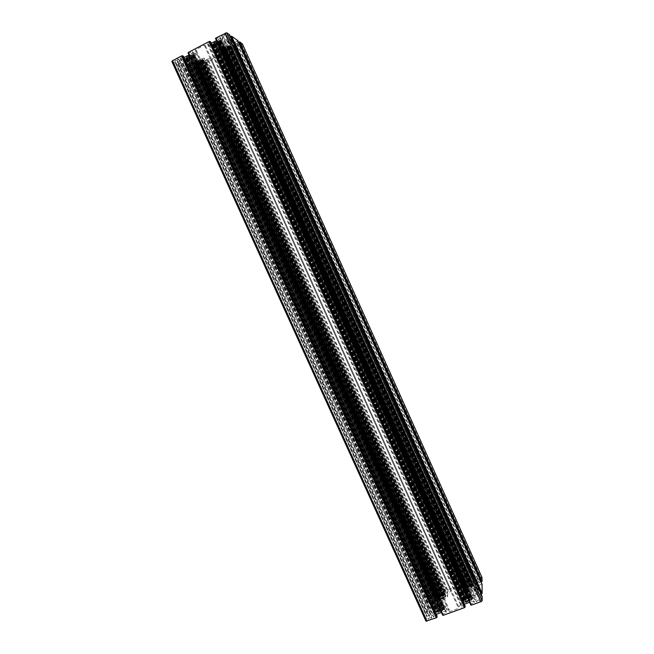 <?xml version="1.0" encoding="UTF-8"?>
<svg xmlns="http://www.w3.org/2000/svg" width="654" height="654" viewBox="0 0 654 654"><rect width="100%" height="100%" fill="white"/><g stroke="black" fill="none" stroke-linecap="round" stroke-linejoin="round"><path stroke-width="0.49" stroke-dasharray="3.27 2.45" d="M196.862 62.285L439.807 599.178L438.393 599.734L437.542 599.644L194.9 63.593L196.592 63.086L195.685 64.002L196.306 64.01L197.917 63.103L199.454 63.111L202.511 61.419L201.743 61.206L203.705 59.89L202.021 60.397L202.944 59.473L202.323 59.457L200.704 60.372L199.151 60.356L198.563 61.157L196.069 62.073L196.862 62.285L194.892 63.585L437.551 599.653M198.563 61.157L441.752 598.753L440.24 599.906L439.333 599.988L195.963 62.228M196.592 63.086L438.965 598.672L437.657 598.606L195.685 64.002M197.917 63.103L439.725 597.535L440.142 597.102L198.293 63.454M200.042 62.326L441.99 596.309L444.025 595.222L202.617 61.263M201.743 61.206L443.559 596.023L445.815 595.541L203.705 59.89M202.021 60.397L444.393 596.734L445.734 596.579L202.944 59.473M200.704 60.372L443.665 597.658L443.24 598.091L200.32 60.021M224.036 49.524L466.466 587.758L466.874 587.341L224.371 49.908L228.001 48.282L228.745 47.685L227.903 47.611L229.922 46.262L228.246 46.761L229.227 45.805L228.63 45.78L226.987 46.712L226.309 46.336L222.989 47.955L222.237 48.559L222.924 48.821L221.085 49.982L222.883 49.549L221.878 50.464L224.371 49.442L224.371 49.908M222.769 49.483L465.771 588.878L464.397 588.829L221.804 50.432M226.161 48.756L468.738 586.532L470.774 585.444L228.745 47.685M227.903 47.611L470.349 586.229L472.67 585.747L229.922 46.262L472.654 585.731M228.246 46.761L471.264 586.916L472.646 586.761L229.227 45.805M226.987 46.712L470.569 587.832L470.169 588.257L226.652 46.32M224.845 47.489L468.665 588.935L467.185 590.08L466.237 590.161L222.237 48.559M223.096 48.633L466.678 589.368L464.356 589.843L221.085 49.982M191.385 55.328L442.513 610.117L442.079 610.574L190.976 54.952L187.208 56.628L186.472 57.233L187.42 57.299L185.409 58.664L187.306 58.214L186.333 59.138L188.908 58.092L189.333 58.525L191.132 57.184L192.701 56.882L193.429 56.285L192.668 56.023L194.524 54.854L192.636 55.296L193.625 54.364L191.025 55.418L190.976 54.952M192.767 55.361L443.273 609.144L444.646 608.997L193.707 54.396M189.169 56.13L440.534 611.261L438.973 612.463L438.033 612.536L186.472 57.233M187.42 57.299L438.532 611.678L436.21 612.152L185.409 58.664L436.21 612.152L437.681 610.893L436.316 611.04L186.243 59.097M188.556 58.173L438.45 609.929L438.883 609.471L188.965 58.541M190.764 57.372L440.788 608.653L442.897 607.525L193.429 56.285M192.505 56.211L442.415 608.367L444.745 607.901L194.516 54.846L444.736 607.893M425.975 621.03L426.555 616.575L429.604 615.218L429.408 616.828L431.624 616.027L434.117 614.049L434.542 610.288L432.695 610.084L430.128 611.016L429.931 612.585L426.964 613.419L428.206 603.936L431.158 602.628L430.978 604.133L435.515 601.639L435.907 598.099L433.757 597.903L431.648 598.672L431.468 600.151L428.591 600.969L429.114 596.939L439.063 592.843L439.562 592.884L439.455 593.938L436.218 595.124L436.112 596.072L438.27 596.268L446.012 593.431L447.982 591.886L448.072 590.783L444.826 591.968L445.472 590.497L465.444 583.172L465.967 583.204L465.926 584.243L462.656 585.444L462.607 586.54L464.487 586.671L472.327 583.801L474.649 581.97L474.657 581.046L471.371 582.248L471.926 580.793L481.965 577.425M481.05 582.027L479.071 582.747L479.071 581.324L476.913 582.109L474.591 583.957L474.551 587.39L476.496 587.537L479.071 586.597L479.071 585.142L482.063 584.284M481.074 594.036L479.063 594.764L479.063 593.243L476.439 594.2L474.436 595.81L474.395 599.473L476.799 599.685L479.055 598.868L479.055 597.315L482.153 596.44M470.872 605.073L470.896 603.912L474.379 602.653L474.395 601.631L471.992 601.41L469.613 602.269M464.324 604.182L461.732 606.029L461.675 607.247L465.141 605.996M442.717 615.242L442.823 614.057L446.257 612.814L446.355 611.588L444.442 611.376L441.45 612.455M436.324 614.319L433.839 616.289L433.716 617.343L437.142 616.109M221.542 49.908L464.683 589.524L464.356 589.843M466.678 589.368L466.237 590.161M468.665 588.935L469.744 589.14L470.708 588.469M470.569 587.832L472.646 586.761M471.264 586.712L472.67 585.747M470.349 586.229L470.774 585.444M468.362 586.663L467.299 586.466L466.343 587.129M466.466 587.758L464.397 588.829M465.771 588.878L464.683 589.524M198.759 60.675L442.276 599.031L443.747 598.304M443.665 597.658L445.734 596.579M444.409 596.522L445.824 595.549L203.705 59.906M443.559 596.023L444.025 595.222M441.622 596.44L199.74 62.596L441.107 596.17L439.651 596.898M439.725 597.535L437.657 598.606M438.965 598.672L437.542 599.644M439.807 599.178L439.333 599.988M441.752 598.753L198.751 60.675M194.034 54.92L444.401 608.253L444.745 607.901M442.415 608.367L442.897 607.525M440.412 608.792L190.453 57.65M189.333 58.525L438.605 608.956L439.88 608.49L190.576 57.879L439.995 608.792L190.453 57.658M438.45 609.929L436.316 611.04M438.532 611.678L438.033 612.536M440.534 611.261L189.472 55.852L441.074 611.564L442.594 610.803M442.513 610.117L444.646 608.997M443.281 608.915L444.401 608.253M432.727 595.982L434.37 595.982C433.586 597.331 432.425 597.862 430.896 597.584L432.727 595.982M478.27 579.297L480.044 579.289C479.235 580.646 478.058 581.161 476.496 580.842L478.27 579.297M430.128 617.417L431.853 617.45C431.043 618.929 429.825 619.501 428.19 619.158L430.128 617.417M478.205 600.037L480.077 600.07C479.251 601.549 478 602.097 476.333 601.713L478.205 600.037M459.656 587.979L462.558 588.191L462.411 591.412L465.223 591.633L472.613 588.935L475.621 589.164L479.063 587.905L479.063 591.895L475.581 593.162L472.49 595.647L464.969 598.377L461.994 600.756L461.838 604.19L458.667 606.74L458.585 608.359L449.331 611.703L449.453 610.068L446.486 609.749L446.772 606.274L443.984 605.996L436.57 608.686L433.708 608.384L430.299 609.618L430.806 605.49L434.182 604.263L437.313 601.811L444.606 599.154L447.549 596.832L447.818 593.579L450.876 591.191L450.982 589.72L459.729 586.515L459.656 587.979L218.918 54.053L220.888 51.977L218.608 50.571L220.504 48.559L227.723 44.807L229.767 42.649L233.135 40.9L230.429 39.027L227.028 40.801L223.088 41.742L215.746 45.567L211.961 46.475L209.517 44.962L205.47 45.927L204.301 45.224L195.276 49.949L196.478 50.628L194.532 52.802L197.099 54.233L195.268 56.252L188.033 60.029L186.153 62.122L182.834 63.855L186.014 65.433L189.308 63.724L193.249 62.743L200.369 59.04L204.089 58.124L206.492 59.457L210.343 58.508L211.422 59.122L219.965 54.683L218.918 54.053M467.43 598.492L463.931 600.928L465.329 600.879L464.185 602.359L466.261 601.631L466.024 602.53L467.929 601.337L470.201 601.018L470.013 600.274L472.417 599.031L471.003 598.868L472.45 597.862L470.054 598.345L470.283 597.462L468.011 598.778L467.43 598.492L217.463 43.834L220.251 42.387L219.482 42.126L221.559 40.736L219.818 41.235L220.733 40.196L218.134 41.251L217.774 40.769L213.694 42.902L214.479 43.164L212.468 44.235L214.308 44.153L213.253 45.077L217.463 43.834M242.332 43.851L232.734 49.083L231.344 48.78L234.557 47.113L233.919 46.687L230.985 47.407L223.325 51.38L222.049 52.721L222.826 53.203L226.022 51.543L226.75 52.001L226.398 52.369L206.885 62.498L205.413 62.236L208.585 60.593L207.768 60.135L205.282 60.757L197.721 64.681L196.282 66.234L197.001 66.602L200.165 64.967L200.958 65.384L200.623 65.743L190.6 70.575L429.114 596.939M171.896 61.451L175.362 63.144L178.509 61.705L177.267 61.084L182.589 59.187L185.466 60.659L184.256 62.007L181.755 63.315L180.537 62.71L177.814 64.337L185.172 67.926L188.221 66.536L187.06 65.956L192.063 64.043L194.753 65.425L191.262 68.049L190.126 67.485L187.477 69.046L190.6 70.575M184.019 57.56L180.856 58.329L180.054 57.912L183.382 56.17M188.041 52.786L188.924 53.268L192.276 51.519L193.192 52.026L191.933 53.424L189.022 54.952M211.332 43.278L208.185 44.178L207.318 43.646L210.702 41.872M215.509 38.406L216.319 38.938L219.711 37.155L220.414 37.63L218.812 39.371L216.49 40.581M230.445 36.657L228.483 37.687L229.513 38.398L224.404 40.335L221.886 38.651L223.496 36.91L225.704 35.757L226.758 36.485L229.603 34.793M238.563 42.314L236.625 43.319L237.59 43.99L232.538 45.796L230.183 44.21L234.018 41.513L235.007 42.199L237.778 40.564M193.878 68.564L195.08 67.46L191.458 69.062L193.878 68.564M238.375 45.478L239.666 44.284L236.037 45.96L238.375 45.478M177.381 60.315L178.624 59.13C177.021 58.991 175.746 59.555 174.782 60.822L177.381 60.315M224.289 35.782L225.63 34.498C224.02 34.368 222.736 34.956 221.78 36.264L224.289 35.782M200.443 65.645L439.038 593.08M200.623 65.743L439.063 592.843M200.958 65.384L439.562 592.884M200.165 64.967L439.455 593.938M197.001 66.602L436.218 595.124M196.282 66.234L436.112 596.072M197.721 64.681L438.27 596.268M205.282 60.757L446.012 593.431M207.768 60.135L447.982 591.886M208.585 60.593L448.072 590.783M205.413 62.236L444.826 591.968M206.198 62.67L444.924 590.922M206.705 62.4L445.448 590.726M206.885 62.498L445.472 590.497M226.398 52.369L465.444 583.172M226.235 52.271L465.435 583.401M226.75 52.001L465.967 583.204M226.022 51.543L465.926 584.243M222.826 53.203L462.656 585.444M222.049 52.721L462.607 586.54M223.325 51.38L464.487 586.671M230.985 47.407L472.327 583.801M233.919 46.687L474.649 581.97M234.557 47.113L474.657 581.046M231.344 48.78L471.371 582.248M232.056 49.246L471.395 581.218M232.579 48.976L471.926 581.022M232.734 49.083L471.926 580.793M236.625 43.319L479.071 582.747M237.59 43.99L479.071 581.324M235.481 45.085L476.913 582.109M232.538 45.796L474.591 583.957M230.183 44.21L474.551 587.39M231.508 42.829L476.496 587.537M234.018 41.513L479.071 586.597M235.007 42.199L479.071 585.142M237.402 40.957L481.524 584.243M237.238 40.842L481.524 584.48M228.483 37.687L479.063 594.764M229.513 38.398L479.063 593.243M226.954 39.73L476.439 594.2M224.404 40.335L474.436 595.81M221.886 38.651L474.395 599.473M223.496 36.91L476.799 599.685M225.704 35.757L479.055 598.868M226.758 36.485L479.055 597.315M229.227 35.193L481.589 596.399M229.055 35.079L481.589 596.644M216.065 38.112L471.444 604.868M216.319 38.938L470.896 603.912M219.711 37.155L474.379 602.653M220.414 37.63L474.395 601.631M218.812 39.371L471.992 601.41M210.801 43.556L463.784 604.378M208.185 44.178L461.732 606.029M207.318 43.646L461.675 607.247M188.589 52.5L443.273 615.038M188.924 53.268L442.823 614.057M192.276 51.519L446.257 612.814M193.192 52.026L446.355 611.588M191.933 53.424L444.442 611.376M180.856 58.329L433.839 616.289M180.054 57.912L433.716 617.343M175.362 63.144L426.555 616.575M175.893 62.858L427.103 616.379M176.098 62.964L427.136 616.117M178.509 61.705L429.604 615.218M177.267 61.084L429.408 616.828M179.425 59.955L431.624 616.027M182.589 59.187L434.117 614.049M185.466 60.659L434.542 610.288M184.256 62.007L432.695 610.084M181.755 63.315L430.128 611.016M180.537 62.71L429.931 612.585M178.15 63.961L427.479 613.477M178.346 64.059L427.512 613.223M177.814 64.337L426.964 613.419M185.172 67.926L428.206 603.936M185.695 67.656L428.738 603.74M185.883 67.746L428.762 603.495M188.221 66.536L431.158 602.628M187.06 65.956L430.978 604.133M189.521 64.672L433.496 603.209M192.063 64.043L435.515 601.639M194.753 65.425L435.907 598.099M193.322 66.978L433.757 597.903M191.262 68.049L431.648 598.672M190.126 67.485L431.468 600.151M187.804 68.686L429.089 601.018M187.992 68.776L429.114 600.781M187.477 69.046L428.591 600.969M220.888 51.977L462.558 588.191M219.965 54.683L459.729 586.515M211.422 59.122L450.982 589.72M210.343 58.508L450.876 591.191M206.492 59.457L447.818 593.579M204.089 58.124L447.549 596.832M200.369 59.04L444.606 599.154M193.249 62.743L437.313 601.811M189.308 63.724L434.182 604.263M186.014 65.433L430.806 605.49M182.834 63.855L430.299 609.618M186.153 62.122L433.708 608.384M188.033 60.029L436.57 608.686M195.268 56.252L443.984 605.996M197.099 54.233L446.772 606.274M194.532 52.802L446.486 609.749M196.478 50.628L449.453 610.068M195.276 49.949L449.331 611.703M204.301 45.224L458.585 608.359M205.47 45.927L458.667 606.74M209.517 44.962L461.838 604.19M211.961 46.475L461.994 600.756M215.746 45.567L464.969 598.377M223.088 41.742L472.49 595.647M227.028 40.801L475.581 593.162M230.429 39.027L479.063 591.895M233.135 40.9L479.063 587.905M229.767 42.649L475.621 589.164M227.723 44.807L472.613 588.935M220.504 48.559L465.223 591.633M218.608 50.571L462.411 591.412M196.69 62.457L439.553 599.154M198.203 61.345L441.385 598.892M196.715 63.152L438.981 598.5M198.252 63.021L439.995 597.323M200.402 62.138L441.99 596.309M201.906 61.026L443.813 596.039M201.89 60.331L444.393 596.685M200.361 60.462L443.387 597.87M224.371 49.442L466.735 587.554M222.883 49.549L465.771 588.714M226.521 48.568L468.738 586.532M228.083 47.423L470.61 586.246M471.264 586.916L228.107 46.663L471.264 586.875M226.644 46.794L470.308 588.044M224.477 47.677L468.297 589.066M222.924 48.821L466.416 589.344M191.025 55.418L442.227 610.337M192.636 55.296L443.265 609.095M188.793 56.326L440.158 611.4M187.248 57.487L438.27 611.654M187.167 58.149L437.665 611.122M187.306 58.214L437.681 610.942M188.908 58.092L438.728 609.708M191.132 57.184L440.788 608.653M192.668 56.023L442.668 608.4M221.673 49.344L465.247 589.924M222.425 49.107L465.885 589.507M222.319 49.565L465.435 589.189M221.15 49.671L464.667 590.08M221.085 49.966L464.373 589.859M200.312 60.07L443.69 598.263M200.116 60.397L443.298 598.132M199.969 60.045L443.518 598.574M199.151 60.356L442.774 598.982M193.952 55.492L443.87 607.803M193.175 55.737L443.208 608.236M193.241 55.279L443.633 608.596M194.475 55.157L444.45 607.656M223.586 47.758L467.708 589.753M223.962 47.824L467.863 589.368M222.393 48.584L466.302 590.006M223.006 48.494L466.735 589.573M222.989 47.955L467.185 590.08M222.36 48.396L466.441 590.21M202.74 59.686L445.431 596.554M202.07 60.094L444.695 596.759M201.71 59.727L444.802 597.388M201.236 60.119L444.189 597.429M202.863 59.44L445.717 596.677M202.323 59.457L445.382 597.11M192.08 57.086L441.417 607.934M191.663 57.021L441.237 608.343M193.265 56.252L442.823 607.689M192.619 56.35L442.366 608.146M192.701 56.882L441.957 607.599M193.322 56.44L442.693 607.468M226.636 46.377L470.643 588.42M226.415 46.72L470.226 588.298M225.082 46.982L469.229 589.197M225.164 47.202L469.09 588.919M226.309 46.336L470.496 588.731M225.491 46.655L469.744 589.14M203.141 60.511L444.973 595.467M202.397 60.748L444.328 595.884M203.239 59.964L445.488 595.876M202.47 60.315L444.745 596.211M203.656 60.193L445.546 595.32M188.981 58.492L438.425 609.283M189.169 58.149L438.826 609.43M190.175 58.198L439.374 608.539M229.014 46.025L472.335 586.728M228.328 46.442L471.583 586.94M228.017 46.042L471.738 587.562M227.527 46.45L471.109 587.603M229.153 45.772L472.638 586.842M228.63 45.78L472.319 587.284M201.309 62.04L442.603 595.63M200.917 61.983L442.423 596.007M202.462 61.239L443.96 595.377M201.849 61.337L443.51 595.81M201.906 61.844L443.118 595.303M202.511 61.419L443.837 595.173M186.447 58.876L436.627 611.065M187.134 58.468L437.379 610.861M187.526 58.844L437.289 610.19M188.009 58.435L437.91 610.157M186.333 59.138L436.341 610.934M186.897 59.113L436.684 610.476M229.325 46.9L471.771 585.673M228.581 47.145L471.142 586.082M229.472 46.328L472.343 586.066M228.696 46.679L471.599 586.409M229.848 46.581L472.36 585.518M198.309 63.397L439.701 596.939M198.497 63.078L440.085 597.061M199.846 62.8L441.107 596.17L199.846 62.8M198.644 63.43L439.872 596.62M199.454 63.111L440.608 596.219M185.965 58.026L437.068 612.25M186.75 57.781L437.73 611.809M185.9 58.59L436.545 611.792M186.692 58.231L437.313 611.449M185.442 58.361L436.48 612.389M227.404 48.486L469.319 585.853M227.036 48.412L469.163 586.237M228.598 47.66L470.716 585.6M227.993 47.75L470.283 586.025M228.001 48.282L469.842 585.534M228.63 47.848L470.569 585.395M195.881 63.79L437.951 598.631M196.552 63.389L438.687 598.426M196.911 63.749L438.597 597.797M197.377 63.356L439.194 597.756M195.759 64.035L437.673 598.516M196.306 64.01L438.016 598.075M187.837 56.416L439.521 612.128M188.254 56.489L439.709 611.711M186.652 57.266L438.115 612.365M187.297 57.16L438.572 611.907M187.208 56.628L438.973 612.463M186.586 57.078L438.229 612.594M224.387 49.851L466.4 587.169M224.608 49.508L466.817 587.292M225.924 49.254L467.806 586.409M225.843 49.034L467.945 586.679M224.706 49.884L466.555 586.867M225.516 49.573L467.299 586.466M195.448 62.98L438.393 599.734M196.208 62.743L439.038 599.309M195.366 63.52L437.886 599.309M196.135 63.176L438.63 598.974M194.941 63.299L437.82 599.873M190.968 55.01L442.537 610.762M190.772 55.353L442.129 610.615M189.358 55.623L441.074 611.564L189.349 55.623M190.608 54.969L442.357 611.098M189.758 55.296L441.589 611.515M222.017 50.203L464.716 588.853M222.695 49.802L465.452 588.649M223.014 50.186L465.313 588.028M223.496 49.778L465.942 587.987M221.878 50.464L464.414 588.739M222.401 50.448L464.732 588.306M197.287 61.443L440.763 599.579M197.68 61.501L440.943 599.195M196.126 62.253L439.398 599.824M196.748 62.155L439.848 599.391M196.682 61.648L440.24 599.906M196.069 62.073L439.521 600.037M193.494 54.625L444.336 608.972M192.807 55.042L443.584 609.176M192.423 54.658L443.682 609.855M191.941 55.067L443.052 609.888M193.625 54.364L444.63 609.103M193.053 54.38L444.287 609.569M241.547 44.513L480.943 577.49M191.99 70.223L430.218 596.08M217.046 44.17L466.907 598.549M216.204 44.497L466.147 598.966M215.869 44.456L465.983 599.285M216.082 44.096L466.408 599.424M215.845 44.031L466.327 599.693M215.493 44.112L466.049 599.914M214.937 44.374L465.501 600.143M214.438 44.791L464.863 600.184M213.801 45.069L464.258 600.47M213.253 45.077L463.931 600.928M213.392 44.807L464.242 601.059M214.095 44.382L465.002 600.846M214.283 44.129L465.329 600.928M214.16 44.047L465.329 601.1M213.694 44.129L464.986 601.418M212.893 44.497L464.209 601.77M463.874 602.105L212.411 44.562L463.882 602.121M212.468 44.235L464.185 602.359M213.008 43.892L464.79 602.211M213.793 43.646L465.444 601.77M214.299 43.352L465.991 601.606M214.479 43.164L466.261 601.631M214.373 43.017L466.327 601.852M213.735 43.107L465.877 602.309M213.694 42.902L466.024 602.53M214.34 42.445L466.784 602.399M214.962 42.24L467.324 602.056M215.362 42.322L467.487 601.647M215.902 42.167L467.929 601.337M216.278 41.962L468.321 601.198M216.597 41.676L468.755 601.189M216.507 41.439L468.902 601.484M216.924 41.096L469.433 601.435M217.774 40.769L470.201 601.018M218.117 40.818L470.365 600.683M217.896 41.177L469.932 600.552M218.134 41.251L470.013 600.274M218.493 41.169L470.283 600.053M219.049 40.9L470.839 599.816M219.548 40.474L471.485 599.783M220.185 40.205L472.09 599.489M220.733 40.196L472.417 599.031M220.594 40.466L472.098 598.909M219.883 40.891L471.33 599.121M219.695 41.153L471.003 599.039M219.818 41.235L471.003 598.868M220.284 41.153L471.346 598.549M221.085 40.793L472.114 598.197M221.559 40.736L472.441 597.846M221.485 41.055L472.131 597.617M220.946 41.398L471.526 597.772M220.169 41.635L470.872 598.197M219.662 41.93L470.324 598.369M219.482 42.126L470.054 598.345M219.581 42.273L469.989 598.124M220.21 42.183L470.43 597.674M220.251 42.387L470.283 597.462M219.605 42.837L469.531 597.592M218.984 43.041L468.992 597.928M218.599 42.968L468.836 598.328M218.068 43.123L468.395 598.639M217.692 43.311L468.011 598.778M217.373 43.605L467.577 598.786M191.458 69.062L430.896 597.584M195.08 67.46L434.37 595.982M236.037 45.96L476.496 580.842M239.666 44.284L480.044 579.289M174.782 60.822L428.19 619.158M178.624 59.13L431.853 617.45M221.78 36.264L476.333 601.713M225.63 34.498L480.077 600.07M465.926 599.244L215.853 44.513M216.098 44.039L466.466 599.473M463.915 601.026L213.179 45.044M214.308 44.153L465.329 600.879M466.392 601.688L214.537 43.041M465.811 602.473L213.58 43.074M470.422 600.732L218.125 40.752M217.88 41.243L469.866 600.503M472.433 598.941L220.807 40.229M219.67 41.128L471.003 599.089M472.45 597.862L221.551 40.72M469.924 598.287L219.425 42.24M470.496 597.511L220.365 42.216M192.603 55.263L443.273 609.144M439.921 599.227L196.911 62.179M222.908 49.573L465.771 588.674M190.755 55.41L442.079 610.574M224.616 49.451L466.874 587.341M438.646 611.735L187.469 57.192M196.748 63.176L438.981 598.451M470.218 586.18L227.845 47.726M198.514 63.021L440.142 597.102M187.338 58.247L437.681 610.893M443.445 595.966L201.685 61.312M189.178 58.092L438.883 609.471M226.398 46.786L470.169 588.257M442.292 608.31L192.456 56.318M201.865 60.307L444.393 596.734M466.801 589.418L223.153 48.519M200.099 60.454L443.24 598.091"/><path stroke-width="0.98" d="M481.965 577.425L482.047 581.431L481.05 582.027M230.445 36.657L231.647 36.232L237.778 40.564L482.063 584.284L482.129 593.399L481.074 594.036M226.717 32.749L229.603 34.793L482.153 596.44L482.186 600.732L481.05 601.664L471.436 605.13L215.877 37.997L226.717 32.749L482.186 600.732M471.338 604.909L470.872 605.073L215.509 38.406L215.959 38.169M469.613 602.269L464.324 604.182M209.141 41.529L210.702 41.872L465.141 605.996L464.528 607.623L443.249 615.308L188.393 52.394L209.141 41.529L464.528 607.623M443.15 615.087L442.717 615.242L188.041 52.786L188.466 52.565M441.45 612.455L436.324 614.319L184.019 57.56L189.022 54.952M172.558 60.683L181.738 55.876L183.382 56.17L437.142 616.109L436.431 617.768L425.991 621.145L171.822 61.386L172.558 60.683L427.013 621.169M216.49 40.581L211.332 43.278M482.006 577.482L242.323 43.793L239.691 41.913L238.563 42.314M239.691 41.913L482.047 581.431M239.16 42.191L481.507 581.627M239.004 42.085L481.507 581.856M231.647 36.232L482.129 593.399M231.107 36.518L481.573 593.603M230.936 36.403L481.573 593.857M209.877 41.357L465.1 607.157M209.321 41.643L464.536 607.362M182.482 55.696L437.011 617.302M181.943 55.982L436.455 617.499M181.738 55.876L436.431 617.768M242.291 43.753L482.023 577.547M225.262 33.084L481.05 601.664M425.991 621.145L171.822 61.386"/></g></svg>
